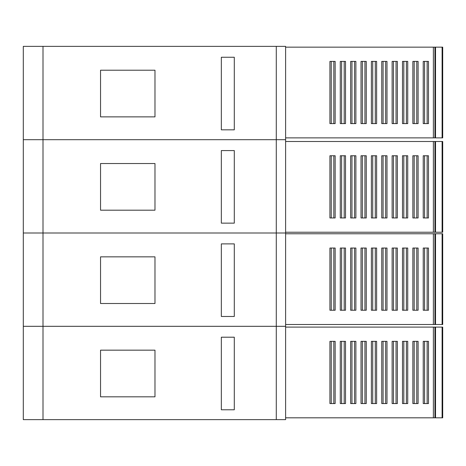 <?xml version="1.0" encoding="UTF-8"?>
<svg xmlns="http://www.w3.org/2000/svg" width="466" height="466" viewBox="0 0 466 466"><rect width="100%" height="100%" fill="white"/><g stroke="black" fill="none" stroke-linecap="round" stroke-linejoin="round"><path stroke-width="0.7" d="M43 419.633L23.3 419.633L23.3 326.317L285.617 326.317L276.286 326.317L276.286 233L23.3 233L23.3 326.317L276.286 326.317L276.286 419.633L43 419.633L43 233L285.617 233L276.286 233L276.286 139.684L23.3 139.684L23.3 233L43 233L43 139.684L285.617 139.684L276.286 139.684L276.286 46.367L23.3 46.367L23.3 139.684L43 139.684L43 46.367M276.286 46.367L285.617 46.367L285.617 419.633L276.286 419.633M100.545 256.848L154.98 256.848L154.98 303.506L100.545 303.506L100.545 256.848M234.293 243.887L234.293 316.466L221.338 316.466L221.338 243.887L234.293 243.887M100.545 163.531L154.98 163.531L154.98 210.189L100.545 210.189L100.545 163.531M234.293 150.57L234.293 223.15L221.338 223.15L221.338 150.57L234.293 150.57M285.617 324.499L442.7 324.499L442.7 233.775L285.617 233.775M434.924 233.775L434.924 324.499M381.759 248.034L381.759 310.245L383.081 310.245L383.081 248.034L381.759 248.034M383.081 310.245L386.996 310.245L386.996 248.034L383.081 248.034M407.733 310.245L407.733 248.034L406.41 248.034L406.41 310.245L407.733 310.245M403.818 310.245L403.818 248.034L402.496 248.034L402.496 310.245L406.41 310.245M350.653 248.034L350.653 310.245L351.976 310.245L351.976 248.034L350.653 248.034M351.976 310.245L355.89 310.245L355.89 248.034L351.976 248.034M345.522 310.245L345.522 248.034L344.199 248.034L344.199 310.245L345.522 310.245M341.607 310.245L341.607 248.034L340.285 248.034L340.285 310.245L344.199 310.245M335.153 310.245L335.153 248.034L333.831 248.034L333.831 310.245L335.153 310.245M331.239 310.245L331.239 248.034L329.922 248.034L329.922 310.245L333.831 310.245M397.364 310.245L397.364 248.034L396.042 248.034L396.042 310.245L397.364 310.245M393.45 310.245L393.45 248.034L392.127 248.034L392.127 310.245L396.042 310.245M366.259 310.245L366.259 248.034L364.936 248.034L364.936 310.245L366.259 310.245M362.344 310.245L362.344 248.034L361.022 248.034L361.022 310.245L364.936 310.245M376.627 310.245L376.627 248.034L375.305 248.034L375.305 310.245L376.627 310.245M372.713 310.245L372.713 248.034L371.39 248.034L371.39 310.245L375.305 310.245M428.47 310.245L428.47 248.034L427.147 248.034L427.147 310.245L428.47 310.245M424.555 310.245L424.555 248.034L423.233 248.034L423.233 310.245L427.147 310.245M418.101 310.245L418.101 248.034L416.779 248.034L416.779 310.245L418.101 310.245M414.187 310.245L414.187 248.034L412.864 248.034L412.864 310.245L416.779 310.245M385.673 310.245L385.673 248.034M403.818 248.034L406.41 248.034M354.568 310.245L354.568 248.034M341.607 248.034L344.199 248.034M331.239 248.034L333.831 248.034M393.45 248.034L396.042 248.034M362.344 248.034L364.936 248.034M372.713 248.034L375.305 248.034M424.555 248.034L427.147 248.034M414.187 248.034L416.779 248.034M434.924 299.044L435.273 299.044L435.273 318.173M435.273 299.044L435.273 295.013L434.924 295.205M435.273 319.268L434.924 319.268L435.273 319.268L434.924 319.268L435.273 319.268L435.273 318.36L434.924 318.36M434.924 295.013L435.273 294.949M285.617 232.225L442.7 232.225L442.7 141.501L285.617 141.501M434.924 141.501L434.924 232.225M381.759 155.755L381.759 217.966L383.081 217.966L383.081 155.755L381.759 155.755M383.081 217.966L386.996 217.966L386.996 155.755L383.081 155.755M407.733 217.966L407.733 155.755L406.41 155.755L406.41 217.966L407.733 217.966M403.818 217.966L403.818 155.755L402.496 155.755L402.496 217.966L406.41 217.966M350.653 155.755L350.653 217.966L351.976 217.966L351.976 155.755L350.653 155.755M351.976 217.966L355.89 217.966L355.89 155.755L351.976 155.755M345.522 217.966L345.522 155.755L344.199 155.755L344.199 217.966L345.522 217.966M341.607 217.966L341.607 155.755L340.285 155.755L340.285 217.966L344.199 217.966M335.153 217.966L335.153 155.755L333.831 155.755L333.831 217.966L335.153 217.966M331.239 217.966L331.239 155.755L329.922 155.755L329.922 217.966L333.831 217.966M397.364 217.966L397.364 155.755L396.042 155.755L396.042 217.966L397.364 217.966M393.45 217.966L393.45 155.755L392.127 155.755L392.127 217.966L396.042 217.966M366.259 217.966L366.259 155.755L364.936 155.755L364.936 217.966L366.259 217.966M362.344 217.966L362.344 155.755L361.022 155.755L361.022 217.966L364.936 217.966M376.627 217.966L376.627 155.755L375.305 155.755L375.305 217.966L376.627 217.966M372.713 217.966L372.713 155.755L371.39 155.755L371.39 217.966L375.305 217.966M428.47 217.966L428.47 155.755L427.147 155.755L427.147 217.966L428.47 217.966M424.555 217.966L424.555 155.755L423.233 155.755L423.233 217.966L427.147 217.966M418.101 217.966L418.101 155.755L416.779 155.755L416.779 217.966L418.101 217.966M414.187 217.966L414.187 155.755L412.864 155.755L412.864 217.966L416.779 217.966M385.673 217.966L385.673 155.755M403.818 155.755L406.41 155.755M354.568 217.966L354.568 155.755M341.607 155.755L344.199 155.755M331.239 155.755L333.831 155.755M393.45 155.755L396.042 155.755M362.344 155.755L364.936 155.755M372.713 155.755L375.305 155.755M424.555 155.755L427.147 155.755M414.187 155.755L416.779 155.755M434.924 206.764L435.273 206.764L435.273 225.894M435.273 206.764L435.273 202.739L434.924 202.926M435.273 226.989L434.924 226.989L435.273 226.989L434.924 226.989L435.273 226.989L435.273 226.086L434.924 226.086M434.924 202.739L435.273 202.669M100.545 70.215L154.98 70.215L154.98 116.873L100.545 116.873L100.545 70.215M234.293 57.254L234.293 129.833L221.338 129.833L221.338 57.254L234.293 57.254M285.617 137.872L442.7 137.872L442.7 47.148L285.617 47.148M434.924 47.148L434.924 137.872M381.759 61.401L381.759 123.612L383.081 123.612L383.081 61.401L381.759 61.401M383.081 123.612L386.996 123.612L386.996 61.401L383.081 61.401M407.733 123.612L407.733 61.401L406.41 61.401L406.41 123.612L407.733 123.612M403.818 123.612L403.818 61.401L402.496 61.401L402.496 123.612L406.41 123.612M350.653 61.401L350.653 123.612L351.976 123.612L351.976 61.401L350.653 61.401M351.976 123.612L355.89 123.612L355.89 61.401L351.976 61.401M345.522 123.612L345.522 61.401L344.199 61.401L344.199 123.612L345.522 123.612M341.607 123.612L341.607 61.401L340.285 61.401L340.285 123.612L344.199 123.612M335.153 123.612L335.153 61.401L333.831 61.401L333.831 123.612L335.153 123.612M331.239 123.612L331.239 61.401L329.922 61.401L329.922 123.612L333.831 123.612M397.364 123.612L397.364 61.401L396.042 61.401L396.042 123.612L397.364 123.612M393.45 123.612L393.45 61.401L392.127 61.401L392.127 123.612L396.042 123.612M366.259 123.612L366.259 61.401L364.936 61.401L364.936 123.612L366.259 123.612M362.344 123.612L362.344 61.401L361.022 61.401L361.022 123.612L364.936 123.612M376.627 123.612L376.627 61.401L375.305 61.401L375.305 123.612L376.627 123.612M372.713 123.612L372.713 61.401L371.39 61.401L371.39 123.612L375.305 123.612M428.47 123.612L428.47 61.401L427.147 61.401L427.147 123.612L428.47 123.612M424.555 123.612L424.555 61.401L423.233 61.401L423.233 123.612L427.147 123.612M418.101 123.612L418.101 61.401L416.779 61.401L416.779 123.612L418.101 123.612M414.187 123.612L414.187 61.401L412.864 61.401L412.864 123.612L416.779 123.612M385.673 123.612L385.673 61.401M403.818 61.401L406.41 61.401M354.568 123.612L354.568 61.401M341.607 61.401L344.199 61.401M331.239 61.401L333.831 61.401M393.45 61.401L396.042 61.401M362.344 61.401L364.936 61.401M372.713 61.401L375.305 61.401M424.555 61.401L427.147 61.401M414.187 61.401L416.779 61.401M434.924 112.411L435.273 112.411L435.273 131.546M435.273 112.411L435.273 108.386L434.924 108.572M435.273 132.635L434.924 132.635L435.273 132.635L434.924 132.635L435.273 132.635L435.273 131.732L434.924 131.732M434.924 108.386L435.273 108.316M154.98 350.164L100.545 350.164L100.545 396.822L154.98 396.822L154.98 350.164M234.293 409.783L234.293 337.203L221.338 337.203L221.338 409.783L234.293 409.783M434.924 417.816L442.7 417.816L442.7 327.091L434.924 327.091L434.924 417.816L285.617 417.816M434.924 327.091L285.617 327.091M381.759 403.562L381.759 341.351L383.081 341.351L383.081 403.562L381.759 403.562M383.081 341.351L386.996 341.351L386.996 403.562L383.081 403.562M406.41 403.562L406.41 341.351L407.733 341.351L407.733 403.562L402.496 403.562L402.496 341.351L403.818 341.351L403.818 403.562M350.653 403.562L350.653 341.351L351.976 341.351L351.976 403.562L350.653 403.562M351.976 341.351L355.89 341.351L355.89 403.562L351.976 403.562M344.199 403.562L344.199 341.351L345.522 341.351L345.522 403.562L340.285 403.562L340.285 341.351L341.607 341.351L341.607 403.562M333.831 403.562L333.831 341.351L335.153 341.351L335.153 403.562L329.922 403.562L329.922 341.351L331.239 341.351L331.239 403.562M396.042 403.562L396.042 341.351L397.364 341.351L397.364 403.562L392.127 403.562L392.127 341.351L393.45 341.351L393.45 403.562M364.936 403.562L364.936 341.351L366.259 341.351L366.259 403.562L361.022 403.562L361.022 341.351L362.344 341.351L362.344 403.562M375.305 403.562L375.305 341.351L376.627 341.351L376.627 403.562L371.39 403.562L371.39 341.351L372.713 341.351L372.713 403.562M427.147 403.562L427.147 341.351L428.47 341.351L428.47 403.562L423.233 403.562L423.233 341.351L424.555 341.351L424.555 403.562M416.779 403.562L416.779 341.351L418.101 341.351L418.101 403.562L412.864 403.562L412.864 341.351L414.187 341.351L414.187 403.562M385.673 341.351L385.673 403.562M406.41 341.351L403.818 341.351M354.568 341.351L354.568 403.562M344.199 341.351L341.607 341.351M333.831 341.351L331.239 341.351M396.042 341.351L393.45 341.351M364.936 341.351L362.344 341.351M375.305 341.351L372.713 341.351M427.147 341.351L424.555 341.351M416.779 341.351L414.187 341.351M435.273 411.49L435.273 388.329L434.924 388.516M435.273 412.585L434.924 412.585L435.273 412.585L434.924 412.585L435.273 412.585L435.273 411.676L434.924 411.676M434.924 388.329L435.273 388.26M442.106 324.499L442.106 233.775M435.518 233.775L435.518 324.499M433.368 324.499L433.368 233.775M435.273 299.498L434.924 299.498M434.924 317.725L435.273 317.725M442.106 232.225L442.106 141.501M435.518 141.501L435.518 232.225M433.368 232.225L433.368 141.501M435.273 207.219L434.924 207.219M434.924 225.445L435.273 225.445M442.106 137.872L442.106 47.148M435.518 47.148L435.518 137.872M433.368 137.872L433.368 47.148M435.273 112.865L434.924 112.865M434.924 131.092L435.273 131.092M442.106 417.816L442.106 327.091M435.518 327.091L435.518 417.816M433.368 417.816L433.368 327.091M435.273 392.809L434.924 392.809M434.924 411.035L435.273 411.035M434.924 392.36L435.273 392.36"/></g></svg>
